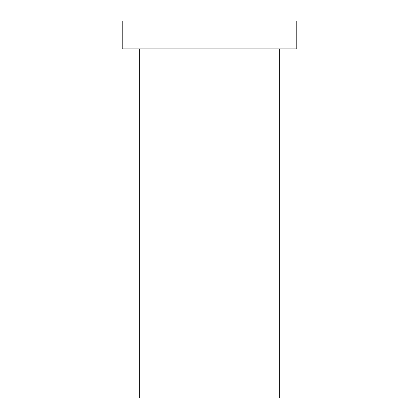 <?xml version="1.0" encoding="UTF-8"?>
<svg xmlns="http://www.w3.org/2000/svg" width="419" height="419" viewBox="0 0 419 419"><rect width="100%" height="100%" fill="white"/><g stroke="black" fill="none" stroke-linecap="round" stroke-linejoin="round"><path stroke-width="0.63" d="M279.332 48.882L279.332 398.05L139.668 398.05L139.668 48.882M296.793 20.95L122.207 20.95L122.207 48.882L296.793 48.882L296.793 20.95"/></g></svg>
